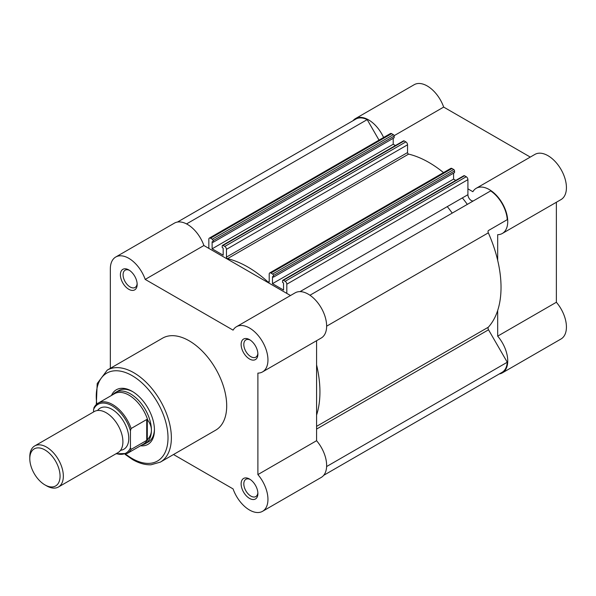 <?xml version="1.0" encoding="UTF-8"?>
<svg xmlns="http://www.w3.org/2000/svg" width="596" height="596" viewBox="0 0 596 596"><rect width="100%" height="100%" fill="white"/><g stroke="black" fill="none" stroke-linecap="round" stroke-linejoin="round"><path stroke-width="0.89" d="M353.048 120.683A26.082 15.064 60 0 1 355.521 118.574A26.082 15.064 60 0 1 368.559 119.871A26.082 15.064 60 0 1 383.593 137.497M355.521 118.574L414.205 84.692A26.082 15.064 60 0 1 427.25 85.98A26.082 15.064 60 0 1 443.677 107.086L530.284 157.083M467.912 188.843L472.866 191.703A26.082 15.064 60 0 1 476.249 188.276A26.082 15.064 60 0 1 489.294 189.573A26.082 15.064 60 0 1 506.332 212.556A26.082 15.064 60 0 1 502.339 233.461A26.082 15.064 60 0 1 497.675 234.682L497.675 260.318M476.249 188.276L534.94 154.394A26.082 15.064 60 0 1 547.985 155.69A26.082 15.064 60 0 1 565.023 178.673A26.082 15.064 60 0 1 561.022 199.578L502.339 233.461M447.283 206.611A94.853 54.765 60 0 1 452.23 213.1M462.369 197.894A94.853 54.765 60 0 1 467.324 204.383M497.675 310.509L497.675 336.151A26.082 15.064 60 0 1 502.339 372.873A26.082 15.064 60 0 1 499.277 373.953M497.675 336.151L556.366 302.261A26.082 15.064 60 0 1 561.022 338.982L502.339 372.873M556.366 302.261L556.366 202.268M394.112 135.702L443.677 107.086M58.423 487.014L117.993 452.617A23.713 13.693 -120 0 0 122.91 441.763A23.713 13.693 -120 0 0 112.555 417.9A23.713 13.693 -120 0 0 94.28 411.545L34.71 445.935A23.713 13.693 60 0 1 52.984 452.29A23.713 13.693 60 0 1 63.34 476.159A23.713 13.693 60 0 1 58.423 487.014A23.713 13.693 60 0 1 46.57 485.837L44.938 484.898A21.404 12.36 -120 0 0 60.069 476.159A21.404 12.36 -120 0 0 44.938 449.943A21.404 12.36 -120 0 0 29.8 458.682A21.404 12.36 -120 0 0 44.938 484.898M29.8 458.682L29.8 456.797A23.713 13.693 60 0 1 34.71 445.935M120.563 450.285A23.713 13.693 -120 0 0 128.773 438.373A23.713 13.693 -120 0 0 116.444 412.581A23.713 13.693 -120 0 0 97.588 410.488M142.027 444.907A29.644 17.113 -120 0 0 145.275 443.715A29.644 17.113 -120 0 0 151.414 430.148C151.391 433.493 150.199 436.518 147.83 439.215L146.72 440.392L131.12 449.391A29.048 16.77 60 0 1 127.201 453.467L143.517 444.05A29.048 16.77 -120 0 0 147.83 439.215M93.565 409.512L94.235 407.217A29.048 16.77 60 0 1 98.154 403.149A29.048 16.77 60 0 1 131.12 428.517L130.45 430.811A28.101 16.226 -120 0 0 112.011 405.749A28.101 16.226 -120 0 0 93.565 409.512L93.565 411.963M130.45 430.811L130.45 447.879L131.12 449.391M131.12 428.517L146.72 419.517L147.301 419.472L147.83 420.314C150.199 423.518 151.391 426.796 151.414 430.148A29.644 17.113 -120 0 0 138.473 400.318A29.644 17.113 -120 0 0 115.631 392.377A29.644 17.113 -120 0 0 112.979 394.589M147.301 419.472L147.301 439.952M146.72 419.517L146.72 440.392M147.83 420.314A29.048 16.77 -120 0 0 114.469 393.733L98.154 403.149L93.952 407.552M309.957 295.243L490.664 190.906A25.494 14.721 -120 0 1 507.263 219.663L488.526 230.481A2.369 1.371 60 0 0 488.035 231.561A2.369 1.371 60 0 0 488.333 232.835A101.968 58.87 -120 0 1 488.333 327.204A2.369 1.371 60 0 0 488.035 328.135A2.369 1.371 60 0 0 488.526 329.789L507.263 362.241L326.615 466.541M270.889 273.072A2.369 1.371 -120 0 0 269.697 272.953L450.8 168.4A2.369 1.371 60 0 1 451.984 168.512L270.889 273.072L272.603 274.063L453.705 169.51A1.185 0.685 60 0 1 454.539 170.963L273.445 275.516A1.185 0.685 -120 0 0 272.603 274.063M451.984 168.512L453.705 169.51M323.71 475.317L502.041 372.358A25.494 14.721 -120 0 0 507.263 362.241M177.481 222.047L355.812 119.088A25.494 14.721 -120 0 1 367.188 119.617L186.541 223.917M367.188 119.617L379.026 140.127M209.338 238.102L390.432 133.549A2.369 1.371 60 0 1 391.617 133.66L210.522 238.221A2.369 1.371 -120 0 0 209.338 238.102A2.369 1.371 -120 0 0 208.846 239.19L208.846 248.383M210.522 238.221L212.243 239.212L393.338 134.659A1.185 0.685 60 0 1 394.172 136.104L213.077 240.665A1.185 0.685 -120 0 0 212.243 239.212M391.617 133.66L393.338 134.659M395.424 145.543L393.211 144.262L212.116 248.823L212.116 241.752L213.077 242.311L394.172 137.751L394.172 136.104M213.077 242.311L213.077 240.665M393.211 144.262L393.211 138.309M222.464 245.396L403.559 140.842A1.185 0.685 60 0 1 404.155 140.902L223.053 245.455A1.185 0.685 -120 0 0 222.464 245.396A1.185 0.685 -120 0 0 222.219 245.939L222.219 247.586L223.18 248.145L223.18 255.207L212.116 248.823M404.155 140.902L405.869 141.893A2.369 1.371 60 0 1 407.545 144.798L226.45 249.351A2.369 1.371 -120 0 0 224.774 246.446L405.869 141.893M223.053 245.455L224.774 246.446M453.578 173.16L453.578 179.113L272.476 283.674L272.476 276.604L273.445 277.162L454.539 172.602L454.539 170.963M273.445 277.162L273.445 275.516M272.476 283.674L283.547 290.058L283.547 282.996L282.586 282.437L282.586 280.791A1.185 0.685 -120 0 1 282.824 280.247A1.185 0.685 -120 0 1 283.42 280.306L285.141 281.297L466.236 176.744A2.369 1.371 60 0 1 467.912 179.649L467.912 194.698L300.049 291.615M453.578 179.113L455.784 180.394M282.824 280.247L463.926 175.693A1.185 0.685 60 0 1 464.515 175.753L466.236 176.744M467.912 179.649L286.818 284.203L286.818 293.403M473.611 200.755A4.746 2.742 60 0 1 469.968 199.451A4.746 2.742 60 0 1 467.912 194.698M443.513 172.602A101.968 58.87 -120 0 0 408.625 154.111A1.185 0.685 60 0 1 407.545 152.561L407.545 144.798M316.58 415.069A101.968 58.87 -120 0 0 316.58 364.871M286.818 284.203A2.369 1.371 -120 0 0 285.141 281.297M269.697 272.953A2.369 1.371 -120 0 0 269.213 274.041L269.213 281.804A1.185 0.685 60 0 1 268.967 282.348A1.185 0.685 60 0 1 268.133 282.109A101.968 58.87 -120 0 0 227.523 258.664A1.185 0.685 60 0 1 226.45 257.114L226.45 249.351M249.508 498.398A11.86 6.847 60 0 1 241.127 483.877A11.86 6.847 60 0 1 249.508 479.035L249.508 479.035A11.86 6.847 60 0 1 257.889 493.555A11.86 6.847 60 0 1 249.508 498.398M250.208 479.475A9.961 5.751 -120 0 0 245.872 479.318A9.961 5.751 -120 0 0 244.345 487.297A9.961 5.751 -120 0 0 250.849 496.073A9.961 5.751 -120 0 0 255.826 496.565A9.961 5.751 -120 0 0 257.859 492.736M128.773 289.284A11.86 6.847 60 0 1 120.392 274.763A11.86 6.847 60 0 1 128.773 269.921L128.773 269.921A11.86 6.847 60 0 1 137.162 284.448A11.86 6.847 60 0 1 128.773 289.284M129.474 270.361A9.961 5.751 -120 0 0 125.138 270.204A9.961 5.751 -120 0 0 123.61 278.183A9.961 5.751 -120 0 0 130.114 286.959A9.961 5.751 -120 0 0 135.098 287.458A9.961 5.751 -120 0 0 137.132 283.621M249.508 358.993A11.86 6.847 60 0 1 241.127 344.466A11.86 6.847 60 0 1 249.508 339.631L249.508 339.631A11.86 6.847 60 0 1 257.889 354.151A11.86 6.847 60 0 1 249.508 358.993M250.208 340.063A9.961 5.751 -120 0 0 245.872 339.906A9.961 5.751 -120 0 0 244.345 347.893A9.961 5.751 -120 0 0 250.849 356.669A9.961 5.751 -120 0 0 255.826 357.16A9.961 5.751 -120 0 0 257.859 353.324M111.467 395.468A31.536 18.208 60 0 1 132.133 391.326L132.133 391.326A31.536 18.208 60 0 1 154.431 429.954A31.536 18.208 60 0 1 140.514 445.778M132.811 391.728A29.644 17.113 -120 0 0 118.649 390.633L115.631 392.377M173.511 454.524L233.081 488.914A26.082 15.064 -120 0 0 249.508 510.02A26.082 15.064 -120 0 0 262.553 511.308A26.082 15.064 -120 0 0 257.889 474.587L257.889 373.118A26.082 15.064 -120 0 0 262.553 371.897A26.082 15.064 -120 0 0 262.553 341.776A26.082 15.064 -120 0 0 236.463 326.72A26.082 15.064 -120 0 0 233.081 330.139L145.208 279.412A26.082 15.064 -120 0 0 115.736 257.018A26.082 15.064 -120 0 0 110.334 268.952L110.334 368.328M160.369 462.109L215.7 430.163A53.118 30.672 -120 0 0 223.843 387.601A53.118 30.672 -120 0 0 189.141 340.793A53.118 30.672 -120 0 0 162.581 338.155L107.25 370.109A53.118 30.672 60 0 1 133.809 372.738A53.118 30.672 60 0 1 168.512 419.547A53.118 30.672 60 0 1 160.369 462.109L151.019 464.776C145.133 465.007 139.002 463.278 132.617 459.598L125.108 454.383M115.736 257.018L174.419 223.127A26.082 15.064 -120 0 1 203.892 245.522L290.498 295.527M262.553 371.897L321.237 338.014A26.082 15.064 -120 0 0 321.237 307.894A26.082 15.064 -120 0 0 295.154 292.837L236.463 326.72M316.58 340.703L316.58 440.705L257.889 474.587M262.553 511.308L321.237 477.426A26.082 15.064 -120 0 0 316.58 440.705M145.275 443.715L148.292 441.971A29.644 17.113 -120 0 0 154.424 429.157M203.892 245.522L145.208 279.412M116.324 453.586A28.101 16.226 -120 0 0 130.45 447.879M316.58 426.363L488.333 327.204M316.58 429.06L488.526 329.789M464.515 175.753L283.42 280.306M268.133 282.109L269.213 281.491M226.45 257.114L407.545 152.561M227.523 258.664L408.625 154.111M326.638 326.183L488.333 232.835M125.741 454.159A50.749 29.301 -120 0 0 132.133 458.51A50.749 29.301 -120 0 0 168.012 437.792A50.749 29.301 -120 0 0 132.133 375.644A50.749 29.301 -120 0 0 96.82 404.066M115.907 453.824L127.201 453.467M96.314 404.505L97.2 383.556L107.25 370.109"/></g></svg>
